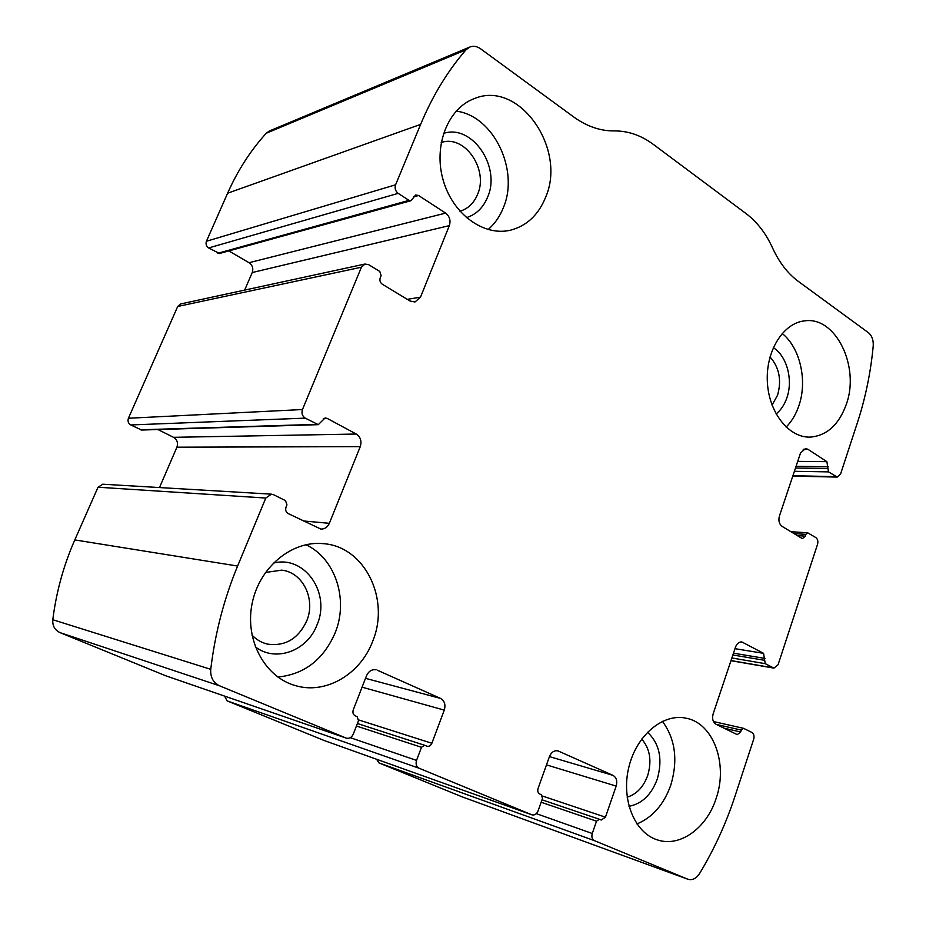 <?xml version="1.0" encoding="UTF-8"?>
<svg xmlns="http://www.w3.org/2000/svg" width="926" height="926" viewBox="0 0 926 926"><rect width="100%" height="100%" fill="white"/><g stroke="black" fill="none" stroke-linecap="round" stroke-linejoin="round"><path stroke-width="1.39" d="M716.33 724.41L741.286 730.093L743.543 728.334L751.819 732.408C753.857 733.762 754.47 736.02 753.695 739.156L735.047 796.059C726.077 823.411 714.235 849.258 699.524 873.623C696.248 878.566 692.428 880.464 688.053 879.306L594.434 840.646C592.084 839.303 591.355 836.919 592.258 833.493L596.529 821.188L599.353 819.267L601.229 820.042L605.442 817.172L616.184 786.093C617.515 781.046 616.45 777.47 612.989 775.363L557.903 750.859C554.176 750.257 551.352 752.178 549.442 756.6L612.989 775.363M793.987 533.573L805.875 534.36L807.669 532.786L815.794 537.555C817.704 539.059 818.283 541.316 817.542 544.303L778.072 664.752L773.916 668.121L765.246 663.676L763.556 653.328L741.876 641.961C739.029 641.811 736.911 643.512 735.522 647.066L713.136 713.923C711.92 718.715 712.881 722.164 716.041 724.259L737.246 734.631L740.661 731.991L741.286 730.093M375.076 669.637L376.06 669.787C371.812 669.197 368.629 671.188 366.511 675.748L353.281 709.814C352.447 712.626 353.119 714.64 355.283 715.879L357.158 716.666L358.489 720.694L353.292 734.11C351.718 737.432 349.391 738.786 346.324 738.149L219.531 685.796C213.177 682.682 210.248 677.184 210.746 669.324C215.052 633.384 223.999 598.96 237.612 566.041L265.785 498.049L271.399 494.16L273.598 494.727L285.544 500.653L286.956 504.936L286.041 507.159C285.173 509.983 285.879 512.124 288.171 513.571L320.894 529.082C324.737 529.128 327.561 527.207 329.343 523.306L360.26 446.633C361.904 441.193 360.561 437.003 356.244 434.039L327.191 418.402L325.13 417.939L318.266 424.664L305.256 418.135C302.246 416.098 301.32 413.227 302.466 409.535L361.429 267.209L364.983 264.037L368.698 264.686L379.787 271.445L381.107 275.705L380.25 277.777C379.44 280.439 380.1 282.557 382.23 284.166L410.056 301.019L414.964 301.992L420.508 297.153L449.341 225.631C450.881 220.515 449.642 216.337 445.614 213.107L418.575 195.49L415.647 194.992L410.97 200.699L409.014 200.375L398.18 193.36C395.379 191.138 394.522 188.279 395.587 184.795L420.624 124.385C432.558 95.818 447.675 70.966 465.986 49.83L469.656 47.099C473.267 45.652 476.89 46.207 480.525 48.742L573.738 116.989C586.887 126.422 600.384 131.064 614.239 130.913C628.071 130.844 641.093 135.323 653.305 144.363L746.067 213.582C757.155 222.02 765.999 233.468 772.562 247.948C779.183 262.417 787.794 273.575 798.386 281.435L868.333 332.631C871.922 335.629 873.554 340.062 873.23 345.919C870.718 372.449 865.474 397.937 857.499 422.395L840.553 474.077L837.254 477.075L828.481 471.878L826.883 461.657L807.889 449.272L805.504 448.554L800.504 453.057L779.403 516.071C778.257 520.632 779.16 524.07 782.134 526.396L801.603 538.18L802.576 538.492L805.284 536.142L805.875 534.36M165.661 675.748L60.028 632.632C54.796 630.12 52.388 625.814 52.794 619.726C56.289 591.957 63.616 565.346 74.798 539.916L98.029 487.215L102.902 484.217M549.442 756.6L538.064 788.489C537.358 791.105 537.925 792.945 539.777 794.022L541.374 794.705L542.509 798.386L538.041 810.945C536.663 814.104 534.649 815.401 531.999 814.857L419.084 768.221C416.341 766.682 415.496 764.077 416.538 760.408L421.48 747.294L424.71 745.303L427.025 746.24C429.143 746.645 430.752 745.65 431.852 743.265L444.272 710.115C445.811 704.721 444.573 700.82 440.545 698.412L377.31 670.204M324.401 740.603L227.125 700.889L224.578 696.109M410.97 200.699L219.497 253.493L208.639 247.948C206.266 246.247 205.537 244.013 206.429 241.258L227.611 193.221C237.716 170.453 250.599 150.463 266.248 133.251L269.397 130.983L469.656 47.099M318.266 424.664L141.643 430.034L130.774 424.953C128.251 423.379 127.475 421.133 128.425 418.251L177.688 306.483L180.674 303.948L364.983 264.037M462.028 796.8L378.884 762.874L376.616 759.274M157.941 429.537L173.509 437.315C177.155 439.63 178.29 442.917 176.912 447.189L159.492 487.562M228.826 250.923L249.036 262.706C252.474 265.195 253.55 268.471 252.242 272.533L244.672 290.081M716.134 798.42C728.264 763.915 713.356 723.09 686.062 718.194C663.039 713.032 636.37 735.244 628.812 767.295C620.941 799.254 634.449 832.868 657.391 839.894C679.95 847.637 706.827 828.018 716.134 798.42M846.341 404.268C860.15 366.546 835.588 315.974 804.555 320.882C783.188 323 765.675 351.116 767.353 381.848C768.765 412.591 788.883 437.917 810.215 437.118C826.883 435.683 838.921 424.745 846.341 404.268M372.622 641.405C390.448 599.018 364.636 546.271 323.151 543.643C291.759 540.448 258.979 567.441 252.022 603.995C244.719 640.491 265.241 677.728 296.065 685.796C326.299 694.546 360.561 673.873 372.622 641.405M545.541 197.469C567.175 148.878 519.116 79.428 474.216 98.654C447.837 108.307 433.218 145.88 443.149 180.061C452.756 214.346 484.032 236.755 510.689 230.134C526.778 225.84 538.388 214.959 545.541 197.469M459.933 211.232C468 208.801 473.88 203.211 477.55 194.46C488.847 169.551 464.609 134.189 441.204 142.535M466.415 217.656C476.126 214.577 483.187 207.748 487.597 197.18C501.279 166.9 472.167 123.714 443.496 133.425M488.118 229.567C494.727 223.849 499.808 216.58 503.339 207.737C519.567 170.361 493.674 115.738 456.159 111.108M251.988 635.086C256.363 639.681 261.526 642.69 267.464 644.091C285.115 646.556 298.184 638.882 306.656 621.057C316.009 599.388 302.964 572.303 281.736 570.15L265.426 572.476M255.298 646.799C275.624 662.761 307.455 650.862 317.028 624.853C331.103 593.022 304.596 554.674 273.216 563.17M277.858 677.056C304.353 674.336 323.417 659.659 335.073 633.037C348.847 599.828 335.501 558.413 305.927 544.72M772.064 405.113L777.597 395.136C781.764 380.1 779.241 367.379 770.015 356.95M776.115 413.968C780.907 410.091 784.496 404.72 786.868 397.844C793.293 379.949 786.88 355.954 773.291 347.667M786.116 427.094C791.684 421.492 795.92 414.408 798.837 405.866C807.657 380.864 800.168 347.725 782.169 333.453M627.157 797.182C636.59 794.242 643.431 787.054 647.668 775.594C651.997 760.848 650.006 748.671 641.695 739.052M628.986 806.303C641.973 803.803 651.395 794.751 657.252 779.171C662.866 759.297 659.601 743.647 647.471 732.211M636.938 823.943C652.552 817.415 663.826 804.52 670.737 785.283C678.168 760.362 675.39 739.052 662.414 721.331M60.028 632.632L219.531 685.796M165.222 675.598L345.965 738.022M227.125 700.889L419.084 768.221M324.112 740.499L531.767 814.764M227.611 193.221L420.624 124.385M206.429 241.258L395.587 184.795M177.688 306.483L361.429 267.209M128.425 418.251L302.466 409.535M461.518 796.615L687.648 879.156M378.884 762.874L594.434 840.646M52.794 619.726L210.746 669.324M74.798 539.916L237.612 566.041M98.029 487.215L265.785 498.049M266.248 133.251L465.986 49.83M792.911 475.733L835.796 476.624M794.404 471.299L828.481 471.878M795.492 468.024L827.612 468.487M796.071 466.322L828.191 466.75M797.714 461.38L826.883 461.657M803.224 449.272L807.889 449.272M797.344 535.61L805.284 536.142M731.008 660.551L773.025 667.82M731.876 657.969L765.246 663.676M732.871 654.983L764.32 660.273M733.473 653.177L764.934 658.421M734.989 648.675L763.556 653.328M740.464 642.007L743.358 642.459M723.924 728.137L740.661 731.991M536.339 813.641L592.258 833.493M541.143 802.24L596.529 821.188M599.353 819.267L542.011 799.798L599.261 819.244M542.555 796.059L605.442 817.172M546.49 764.876L616.184 786.093M557.278 750.731L558.714 751.136M350.294 737.675L416.538 760.408M356.429 726.019L421.48 747.294M424.71 745.303L357.401 723.519L424.583 745.268M358.698 719.942L431.852 743.265M362.078 687.173L444.272 710.115M365.504 678.33L440.545 698.412M303.126 520.944L329.343 523.306M176.912 447.189L360.26 446.633M173.509 437.315L356.244 434.039M323.301 418.54L327.191 418.402M140.509 429.791L316.912 424.363M130.774 424.953L305.256 418.135M208.639 247.948L398.18 193.36M217.841 253.273L409.014 200.375M413.482 196.914L418.575 195.49M249.036 262.706L445.614 213.107M252.242 272.533L449.341 225.631M407.313 299.353L420.508 297.153M461.877 796.754L687.81 879.214M792.772 476.138L837.254 477.075M790.908 531.709L807.669 532.786M730.961 660.689L773.916 668.121M713.46 721.539L743.543 728.334M324.308 740.568L531.86 814.799M165.534 675.714L346.116 738.08M102.682 484.205L271.399 494.16M509.335 230.435L510.689 230.134M266.017 643.72L267.464 644.091M293.31 684.962L296.065 685.796M809.359 437.13L810.215 437.118M656.233 839.5L657.391 839.894"/></g></svg>
